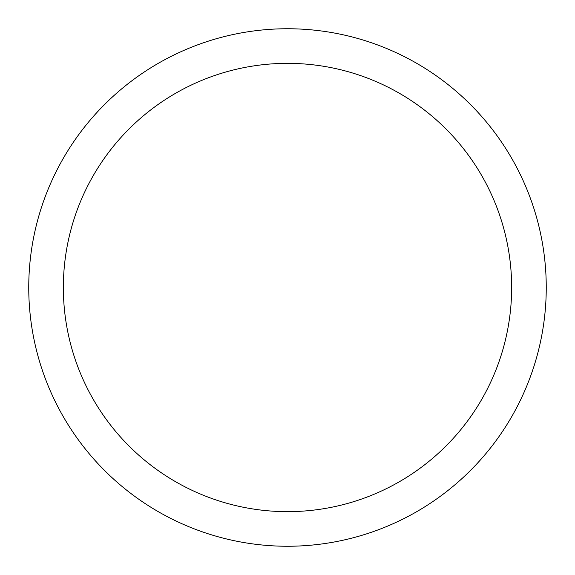 <?xml version="1.0" encoding="UTF-8"?>
<svg xmlns="http://www.w3.org/2000/svg" width="575" height="575" viewBox="0 0 575 575"><rect width="100%" height="100%" fill="white"/><g stroke="black" fill="none" stroke-linecap="round" stroke-linejoin="round"><path stroke-width="0.43" stroke-dasharray="2.88 2.16" d="M287.5 63.351A224.149 224.149 0 0 0 63.351 287.5A224.149 224.149 0 0 0 287.5 511.649A224.149 224.149 0 0 0 511.649 287.5A224.149 224.149 0 0 0 287.5 63.351M287.5 546.25A258.75 258.75 0 0 0 546.25 287.5A258.75 258.75 0 0 0 287.5 28.75A258.75 258.75 0 0 0 28.75 287.5A258.75 258.75 0 0 0 287.5 546.25"/><path stroke-width="0.86" d="M287.5 63.351A224.149 224.149 0 0 0 63.351 287.5A224.149 224.149 0 0 0 287.5 511.649A224.149 224.149 0 0 0 511.649 287.5A224.149 224.149 0 0 0 287.5 63.351M287.5 546.25A258.75 258.75 0 0 0 546.25 287.5A258.75 258.75 0 0 0 287.5 28.75A258.75 258.75 0 0 0 28.75 287.5A258.75 258.75 0 0 0 287.5 546.25"/></g></svg>
